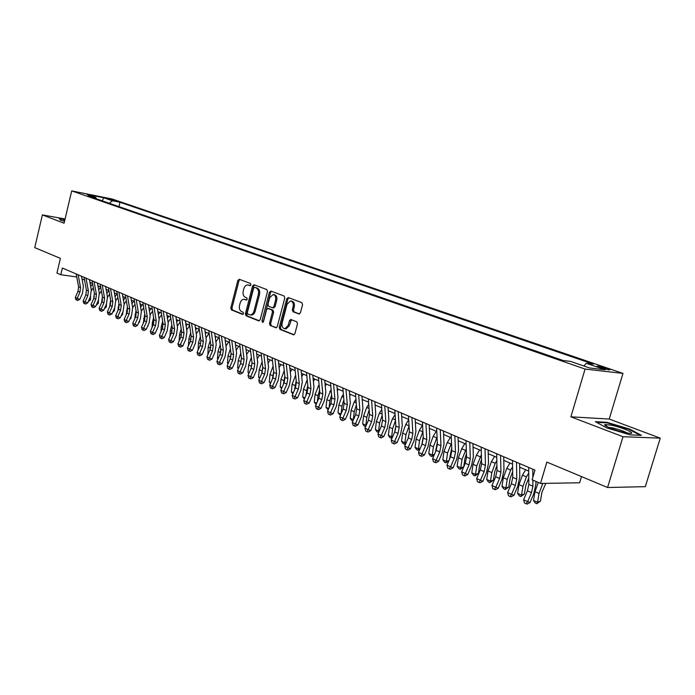 <?xml version="1.0" encoding="UTF-8"?>
<svg xmlns="http://www.w3.org/2000/svg" width="695" height="695" viewBox="0 0 695 695"><rect width="100%" height="100%" fill="white"/><g stroke="black" fill="none" stroke-linecap="round" stroke-linejoin="round"><path stroke-width="1.04" d="M250.956 284.837L250.495 283.473L239.288 279.294L237.846 280.441L230.792 307.981L231.435 309.918L242.529 314.375L243.545 313.593L243.085 312.22L241.634 311.638C239.671 310.526 238.976 308.441 239.54 305.383L240.131 303.081C240.887 300.64 242.164 299.38 243.98 299.293L246.395 300.066L247.246 299.232L246.777 297.868L245.326 297.304C243.354 296.218 242.651 294.141 243.224 291.075L243.815 288.764C244.597 286.253 245.917 284.976 247.794 284.941L250.078 285.671L250.956 284.837M606.692 368.393L597.726 366.117C596.51 366.091 597.37 366.604 600.289 367.638L609.28 369.931C610.497 369.948 609.637 369.436 606.692 368.393M298.841 313.975L300.422 312.811L302.568 304.662L301.839 302.612L288.312 297.573L286.766 298.746L279.26 327.371L279.963 329.404L293.707 334.842L294.923 333.635L297.503 323.835L296.782 321.776L290.675 319.465L289.433 320.682L288.156 325.512L284.915 328.735C282.552 328.275 281.614 326.407 282.109 323.114L287.061 304.245L290.519 300.97C292.769 301.526 293.646 303.385 293.142 306.556L292.317 309.718L293.038 311.76L299.25 314.036M65.069 218.986L42.378 214.911L34.75 247.637L60.413 258.375L56.938 273.065L60.778 274.733L62.368 268.044L534.959 470.124L532.109 479.767L540.528 483.433L579.63 482.782L581.489 476.588M622.998 436.729L660.25 438.145L609.22 419.05L570.89 416.818L622.998 436.729L607.578 487.508L546.843 462.079L540.528 483.433M570.89 416.818L585.077 369.071L71.698 190.89L112.216 199.022L622.981 373.397L585.077 369.071M42.378 214.911L64.079 223.199L71.698 190.89M267.506 291.535L266.819 289.554L254.04 284.794L252.572 285.949L245.378 313.819L246.039 315.782L258.688 320.864L260.173 319.735L267.506 291.535M270.937 291.092L284.073 295.992L284.785 298.007L277.296 326.589L276.097 327.788L270.173 325.477L269.478 323.453L272.475 311.959L271.78 309.953L267.818 308.458L266.585 309.666L263.483 321.577L262.649 322.411L261.954 320.968L269.425 292.256L270.937 291.092M660.25 438.145L645.316 486.656L607.578 487.508M108.246 199.005L117.368 201.341L108.246 199.005M583.904 366.004L586.311 363.303L593.382 364.154L120 202.271L112.451 200.768L109.297 203.279M586.311 363.303L605.18 369.775L589.56 367.959L570.543 361.391L563.089 360.488L87.935 195.877L95.762 197.441L87.023 194.426L103.685 197.762L112.451 200.768M609.22 419.05L622.981 373.397M81.993 278.956L84.564 280.059M89.898 282.352L92.565 283.499M97.934 285.81L100.688 286.992M106.092 289.32L108.941 290.545M114.38 292.882L117.325 294.15M122.807 296.504L125.838 297.816M131.364 300.188L134.5 301.534M140.06 303.923L143.3 305.322M148.895 307.729L152.248 309.171M157.887 311.595L161.353 313.08M167.026 315.521L170.596 317.059M176.313 319.518L180.005 321.107M185.765 323.583L189.579 325.225M195.373 327.719L199.317 329.413L196.268 333.869M205.155 331.923L209.221 333.669M215.102 336.198L219.299 338.005M225.223 340.559L229.559 342.418M235.527 344.989L240.001 346.909M246.013 349.498L250.634 351.488M256.69 354.085L261.459 356.135M267.558 358.759L272.483 360.879M278.626 363.528L283.716 365.709M289.902 368.376L295.149 370.635M301.395 373.319L306.808 375.647M313.097 378.349L318.692 380.756M325.025 383.484L330.803 385.96M337.188 388.714L343.148 391.276M349.585 394.039L355.736 396.689M362.225 399.477L368.576 402.205M375.109 405.02L381.668 407.843M388.262 410.676L395.029 413.586M401.675 416.444L408.669 419.45M415.367 422.334L422.586 425.444M429.345 428.346L436.799 431.552M443.61 434.479L451.307 437.789M458.179 440.743L466.128 444.166M473.052 447.146L481.27 450.681M488.255 453.679L496.743 457.336M503.779 460.359L512.554 464.138M519.651 467.188L528.721 471.088M60.778 274.733L76.745 276.949M118.949 206.624L120 202.271M96.457 198.831L95.762 197.441M102.313 200.864L103.685 197.762M64.956 219.455L59.249 218.439L60.317 220.08L64.531 221.297M641.45 435.339L629.522 429.015L606.839 422.299L595.363 421.674L606.778 427.929L630.2 434.879L641.45 435.339M605.753 425.905L605.936 425.288M606.666 422.855L606.839 422.299M629.357 429.545L629.522 429.015M250.461 285.576L248.132 284.993M244.423 299.363L246.777 299.953M239.836 279.503L239.011 280.615L231.956 308.128L232.599 310.066L243.102 314.288M254.579 284.993L253.727 286.123L246.543 313.966L247.203 315.93L259.391 320.821M254.657 287.417L253.632 288.216L247.307 312.707L247.767 314.088L250.226 314.887C252.016 314.757 253.284 313.497 254.022 311.099L258.375 294.289C258.948 291.179 258.227 289.085 256.212 287.999L255.586 287.556M250.826 314.965L251.39 315.035C253.18 314.905 254.44 313.645 255.178 311.256L254.022 311.099M255.821 287.591L257.376 288.173C259.383 289.259 260.104 291.353 259.53 294.454L255.178 311.256M276.497 327.684L270.173 325.477M268.861 308.623L272.944 310.109L273.639 312.107L270.642 323.601L271.328 325.616M271.45 291.283L270.581 292.43L263.205 322.124M275.602 299.997C276.089 296.904 275.255 295.071 273.092 294.515L269.686 297.755L267.975 304.323L268.661 306.321L272.631 307.798L273.873 306.591L275.602 299.997L276.758 300.162C277.253 297.069 276.41 295.245 274.247 294.68L273.448 294.567M273.517 307.902L275.038 306.747L273.873 306.591M276.758 300.162L275.038 306.747M290.936 301.031L291.674 301.135C293.924 301.691 294.802 303.55 294.306 306.712L293.472 309.874L294.193 311.916L299.536 313.958M285.454 328.796L286.079 328.874L289.32 325.651L288.156 325.512M291.44 319.7L289.32 325.651M288.816 297.755L287.921 298.911L280.424 327.51L281.128 329.543L294.098 334.747M93.33 287.678L91.401 290.71M90.602 296.183L90.419 299.979L88.213 301.639M84.052 277.314L86.449 290.145L85.85 294.793L86.449 290.128M90.689 286.627L92.635 283.916M90.168 283.786L90.889 282.778M88.847 300.197L90.419 299.979M78.135 274.786L80.55 287.556L79.951 292.178L77.232 298.346L79.769 299.423L82.488 293.264L83.383 286.34L81.48 276.21M76.172 273.943L78.596 286.696L78.005 291.309L75.286 297.469L77.232 298.346L76.685 300.049L75.903 299.693L75.286 297.469M79.769 299.423L77.701 300.475L76.685 300.049M64.765 220.289L63.923 220.367L64.609 220.932M60.448 220.124L59.596 218.812L64.887 219.759M611.444 425.236L605.249 424.541C601.67 425.019 615.257 430.57 625.066 432.585L628.897 433.237C638.088 434.401 623.172 427.634 611.444 425.236M627.159 432.985C623.832 431.108 618.958 429.414 612.538 427.894L608.481 427.321M596.519 422.308L607.065 422.873L629.062 429.38L640.173 435.287M101.392 290.91L99.394 293.968M98.473 300.058L98.299 303.498L96.231 305.148M93.677 298.642L94.381 293.368M98.69 289.945L100.706 287.122M98.16 287.044L98.786 286.175M96.874 303.706L98.299 303.498M109.584 294.176L107.508 297.295M106.465 303.984L106.3 307.077L104.38 308.719M101.635 302.534L102.434 296.669M106.804 293.307L108.82 290.493M106.274 290.345L106.795 289.624M105.023 307.268L106.3 307.077M117.907 297.486L115.752 300.683M114.579 307.963L114.432 310.708L112.66 312.333M109.714 306.512L110.627 300.023M115.057 296.722L116.986 294.002M114.527 293.698L114.936 293.125M113.294 310.882L114.432 310.708M126.36 300.848L124.118 304.132L122.311 293.672M122.824 312.029L122.685 314.401L121.069 316.008M117.915 310.552L118.941 303.428M123.441 300.188L125.291 297.573M121.712 314.548L122.685 314.401M86.041 278.165L88.43 291.014L87.831 295.67L85.085 301.891L87.631 302.968L90.367 296.756L91.28 289.789L89.394 279.599M87.831 295.67L85.85 294.793L83.105 301.005L85.085 301.891L84.529 303.602L83.739 303.246L83.105 301.005M87.631 302.968L85.546 304.028L84.529 303.602M94.077 281.597L96.44 294.532L95.823 299.224L93.061 305.496L95.606 306.565L98.369 300.31L99.298 293.29L97.43 283.03M92.053 280.737L94.433 293.646L93.816 298.329L91.054 304.592L93.061 305.496L92.487 307.207L91.688 306.851L91.054 304.592M95.606 306.565L93.512 307.642L92.487 307.207M102.235 285.089L104.58 298.112L103.946 302.829L101.166 309.153L103.711 310.222L106.491 303.915L107.438 296.843L105.597 286.522M100.184 284.212L102.53 297.208L101.904 301.925L99.124 308.233L101.166 309.153L100.575 310.873L99.767 310.509L99.124 308.233M103.711 310.222L101.6 311.308L100.575 310.873M110.522 288.634L112.842 301.734L112.199 306.495L109.393 312.863L111.947 313.94L114.753 307.581L115.717 300.457L113.884 290.076M108.437 287.739L110.766 300.822L110.131 305.574L107.325 311.933L109.393 312.863L108.794 314.6L107.968 314.227L107.325 311.933M111.947 313.94L109.819 315.026L108.794 314.6M134.96 304.254L132.623 307.642M131.19 316.164L131.068 318.154L129.713 319.518M126.247 314.67L127.402 306.886M131.954 303.698L133.718 301.204M130.26 318.275L131.068 318.154M118.949 292.239L121.243 305.426L120.591 310.213L117.759 316.642L120.313 317.719L123.137 311.308L124.118 304.132M116.829 291.327L119.132 304.497L118.48 309.284L115.657 315.695L117.759 316.642L117.142 318.388L116.308 318.006L115.657 315.695M120.313 317.719L118.167 318.814L117.142 318.388M143.7 307.703L141.267 311.212M139.686 320.378L139.591 321.959L138.513 323.036M134.717 318.866L135.994 310.404M140.616 307.268L142.284 304.888M138.948 322.063L139.591 321.959M127.506 295.896L129.774 309.171L129.105 314.001L126.264 320.473L128.818 321.55L131.659 315.087L132.658 307.859L130.877 297.338M125.352 294.975L127.628 308.233L126.968 313.045L124.127 319.509L126.264 320.473L125.63 322.228L124.779 321.846L124.127 319.509M128.818 321.55L126.655 322.662L125.63 322.228M152.579 311.204L150.059 314.835M148.322 324.669L147.47 326.607M143.309 323.149L144.734 313.975M149.416 310.882L150.989 308.632M147.774 325.903L148.243 325.833M136.211 299.615L138.444 312.985L137.766 317.841L134.9 324.374L137.454 325.451L140.321 318.935L141.346 311.655L139.582 301.057M134.022 298.685L136.263 312.02L135.586 316.877L132.728 323.392L134.9 324.374L134.248 326.137L133.388 325.746L132.728 323.392M137.454 325.451L135.273 326.563L134.248 326.137M161.614 314.748L158.99 318.519M157.096 329.039L156.566 330.238M152.04 327.501L152.37 322.471L153.612 317.606M158.356 314.557L159.841 312.437M145.055 303.402L147.262 316.851L146.567 321.75L143.674 328.335L146.237 329.413L149.121 322.845L150.163 315.504L148.426 304.844M142.831 302.447L145.047 315.878L144.351 320.769L141.467 327.336L143.674 328.335L143.014 330.108L142.136 329.708L141.467 327.336M146.237 329.413L144.039 330.533L143.014 330.108M170.796 318.345L168.077 322.263M160.919 331.949L161.292 326.415L162.647 321.298M167.452 318.284L168.833 316.303M154.047 307.242L156.219 320.786L155.515 325.72L152.605 332.366L155.167 333.435L158.069 326.815L159.138 319.422L157.426 308.693M151.788 306.278L153.969 319.796L153.265 324.721L150.355 331.35L152.605 332.366L151.918 334.147L151.024 333.739L150.355 331.35M155.167 333.435L152.952 334.573L151.918 334.147M169.936 336.484L170.353 330.42L171.839 325.052M176.704 322.063L177.972 320.23M180.144 321.985L177.312 326.077M163.186 311.152L165.332 324.791L164.611 329.76L161.674 336.458L164.237 337.535L167.165 330.855L168.251 323.41L166.565 312.602M160.892 310.17L163.038 323.783L162.317 328.744L159.39 335.424L161.674 336.458L160.979 338.248L160.067 337.839L159.39 335.424M164.237 337.535L162.005 338.682L160.979 338.248M179.093 341.106L179.571 334.504L181.178 328.865M186.112 325.903L187.268 324.226M189.648 325.686L186.712 329.943M172.49 315.13L174.593 328.857L173.854 333.869L170.9 340.62L173.463 341.697L176.417 334.955L177.52 327.458L175.87 316.572M170.145 314.131L172.264 327.832L171.535 332.836L168.581 339.577L170.9 340.62L170.188 342.427L169.259 342.001L168.581 339.577M173.463 341.697L171.213 342.852L170.188 342.427M188.423 345.632L188.944 338.647L190.682 332.74M195.677 329.804L196.711 328.292M181.942 319.17L184.01 332.992L183.263 338.039L180.283 344.85L182.846 345.928L185.817 339.134L186.946 331.576L185.322 320.621M179.562 318.154L181.647 331.949L180.9 336.988L177.92 343.79L180.283 344.85L179.553 346.666L178.606 346.24L177.92 343.79M182.846 345.928L180.578 347.092L179.553 346.666M198.101 350.132L198.475 342.861L200.36 336.684M205.407 333.765L206.328 332.427M208.934 333.548L205.989 337.848M191.559 323.288L193.592 337.197L192.828 342.288L189.822 349.159L192.393 350.237L195.391 343.382L196.537 335.763L194.939 324.73M189.144 322.254L191.186 336.145L190.421 341.219L187.424 348.073L189.822 349.159L189.075 350.984L188.119 350.549L187.424 348.073M192.393 350.237L190.1 351.409L189.075 350.984M207.892 354.641L208.161 347.144L210.203 340.698M210.681 347.57L210.776 346.935M215.32 337.779L216.102 336.632M218.708 337.753L215.884 341.897M201.35 327.475L203.34 341.48L202.558 346.614L199.535 353.538L202.097 354.615L205.121 347.7L206.293 340.02L204.73 328.917M198.883 326.415L200.89 340.402L200.108 345.519L197.085 352.435L199.535 353.538L198.761 355.371L197.788 354.928L197.085 352.435M202.097 354.615L199.786 355.797L198.761 355.371M217.865 359.245L217.439 358.655L218.022 351.505L220.219 344.772M217.439 358.655L218.013 358.907M220.489 352.999L220.88 350.349M225.397 341.862L226.04 340.906M228.646 342.027L225.945 346.006M211.306 331.732L213.261 345.832L212.462 351.001L209.404 357.995L211.975 359.072L215.016 352.096L216.215 344.355L214.686 333.174M208.795 330.655L210.767 344.737L209.968 349.898L206.919 356.874L209.404 357.995L208.622 359.836L207.623 359.393L206.919 356.874M211.975 359.072L209.647 360.271L208.622 359.836M228.012 363.919L227.456 363.146L228.056 355.944L230.41 348.916M227.456 363.146L228.203 363.476M230.505 358.125L231.096 354.294M235.657 346.006L236.161 345.259M238.767 346.379L236.196 350.176M221.436 336.059L223.347 350.271L222.53 355.475L219.455 362.529L222.018 363.607L225.084 356.561L226.318 348.768L224.815 337.509M218.89 334.973L220.81 349.151L219.994 354.354L216.927 361.391L219.455 362.529L218.647 364.389L217.639 363.928L216.927 361.391M222.018 363.607L219.672 364.814L218.647 364.389M238.333 368.689L237.638 367.716L238.263 360.462L240.791 353.13M237.638 367.716L238.576 368.133M240.705 363.242L241.469 358.429M246.099 350.211L246.456 349.689M249.053 350.81L246.629 354.415M231.748 340.472L233.616 354.78L232.782 360.027L229.68 367.142L232.243 368.22L235.336 361.113L236.595 353.251L235.127 341.914M229.159 339.36L231.035 353.642L230.201 358.881L227.109 365.987L229.68 367.142L228.855 369.01L227.83 368.541L227.109 365.987M232.243 368.22L229.88 369.436L228.855 369.01M248.836 373.545L248.002 372.364L248.654 365.049L251.364 357.421M248.002 372.364L249.131 372.868M251.086 368.385L252.016 362.686M259.53 355.31L257.246 358.716M242.251 344.963L244.075 359.367L243.224 364.666L240.088 371.842L242.651 372.911L245.769 365.744L247.055 357.821L245.622 346.405M239.61 343.834L241.443 358.212L240.592 363.494L237.473 370.661L240.088 371.842L239.245 373.719L238.194 373.241L237.473 370.661M242.651 372.911L240.27 374.145L239.245 373.719M259.539 378.488L258.549 377.098L259.226 369.731L262.128 361.782M258.549 377.098L259.887 377.698M261.65 373.641L262.753 367.038M270.19 359.897L268.062 363.085M252.937 349.533L254.718 364.041L253.84 369.375L250.686 376.629L253.249 377.689L256.394 370.461L257.697 362.469L256.307 350.975M250.252 348.386L252.033 362.868L251.173 368.194L248.019 375.422L250.686 376.629L249.818 378.514L248.749 378.028L248.019 375.422M253.249 377.689L250.843 378.931L249.818 378.514M270.433 383.527L269.286 381.911L269.99 374.492L273.092 366.213M269.286 381.911L270.833 382.606M272.397 379.001L273.7 371.469M281.041 364.562L279.077 367.525M263.822 354.189L265.551 368.802L264.656 374.179L261.476 381.494L264.031 382.563L267.21 375.265L268.539 367.203L267.193 355.632M261.085 353.017L262.823 367.603L261.937 372.972L258.766 380.269L261.476 381.494L260.59 383.388L259.504 382.902L258.766 380.269M264.031 382.563L261.607 383.814L260.59 383.388M281.527 388.661L280.224 386.82L280.954 379.34L284.264 370.722M280.224 386.82L281.979 387.61M283.334 384.483L284.846 375.978M292.091 369.314L290.302 372.034M274.916 358.933L276.584 373.649L275.672 379.07L272.466 386.455L275.02 387.515L278.217 380.148L279.581 372.034L278.278 360.366M272.119 357.734L273.804 372.424L272.9 377.837L269.703 385.204L272.466 386.455L271.554 388.357L270.442 387.862L269.703 385.204M275.02 387.515L272.57 388.783L271.554 388.357M292.821 393.9L291.353 391.815L292.117 384.274L295.644 375.291M291.353 391.815L293.342 392.71M294.471 390.086L296.2 380.573M303.35 374.153L301.734 376.612M286.21 363.754L287.826 378.584L286.896 384.048L283.656 391.502L286.21 392.562L289.433 385.126L290.831 376.942L289.563 365.196M283.36 362.547L284.993 377.342L284.073 382.797L280.841 390.234L283.656 391.502L282.717 393.422L281.597 392.91L280.841 390.234M286.21 392.562L283.742 393.839L282.717 393.422M304.367 399.156L302.699 396.906L303.48 389.304L307.242 379.93M302.699 396.906L304.914 397.896M305.809 395.829L307.781 385.256M314.809 379.088L313.384 381.26M297.712 368.68L299.276 383.614L298.32 389.131L295.062 396.654L297.608 397.705L300.857 390.199L302.282 381.946L301.065 370.114M294.819 367.438L296.391 382.346L295.445 387.845L292.187 395.351L295.062 396.654L294.098 398.574L292.951 398.053L292.187 395.351M297.608 397.705L295.114 399L294.098 398.574M316.156 404.455L314.244 402.084L315.061 394.421L319.066 384.648M314.244 402.084L316.703 403.187M317.346 401.693L317.989 395.716L319.578 390.025M326.485 384.109L325.26 385.986M309.44 373.693L310.934 388.731L309.97 394.3L306.677 401.892L309.214 402.944L312.498 395.368L313.958 387.037L312.785 375.126M306.486 372.433L307.998 387.445L307.034 392.996L303.75 400.572L306.677 401.892L305.687 403.83L304.514 403.3L303.75 400.572M309.214 402.944L306.704 404.247L305.687 403.83M328.17 409.859L326.016 407.366L326.858 399.642L331.115 389.443M326.016 407.366L328.718 408.582M329.1 407.704L329.847 400.963L331.611 394.89M338.378 389.226L337.37 390.781M340.411 415.375L338.005 412.752L338.882 404.959L341.897 396.645L343.408 394.308M338.005 412.752L340.976 414.081M341.071 413.855L341.923 406.306L343.886 399.842M350.497 394.439L349.715 395.646M352.895 420.988L351.8 420.492L350.228 418.234L351.14 410.38L354.189 401.988L355.944 399.251M350.228 418.234L353.321 419.624L354.241 411.753L356.396 404.881M362.851 399.747L362.312 400.598M353.182 420.345L353.512 419.572M321.385 378.801L322.828 393.952L321.837 399.564L318.519 407.235L321.047 408.286L324.357 400.633L325.842 392.232L324.721 380.226M318.38 377.515L319.83 392.64L318.849 398.235L315.53 405.889L318.519 407.235L317.502 409.181L316.303 408.643L315.53 405.889M321.047 408.286L318.51 409.598L317.502 409.181M333.574 384.014L334.947 399.278L333.93 404.933L330.577 412.682L333.105 413.725L336.441 406.002L337.97 397.531L336.893 385.438M330.499 382.702L331.889 397.94L330.881 403.578L327.545 411.31L330.577 412.682L329.534 414.637L328.327 414.09L327.545 411.31M333.105 413.725L330.551 415.054L329.534 414.637M345.988 389.322L347.3 404.698L346.258 410.406L342.878 418.225L345.398 419.267L348.768 411.466L350.323 402.926L349.307 390.738M342.861 387.984L344.181 403.335L343.156 409.034L339.786 416.835L342.878 418.225L341.81 420.197L340.567 419.641L339.786 416.835M345.398 419.267L342.817 420.614L341.81 420.197M365.666 426.634L364.267 426.105L362.686 423.82L363.633 415.905L366.708 407.435L368.732 404.273M362.686 423.82L365.839 425.236L366.795 417.304L369.167 410.024M375.448 405.168L375.152 405.619M365.527 426.669L366.326 425.105M358.655 394.743L359.888 410.232L358.829 415.992L355.423 423.889L357.934 424.923L361.331 417.043L362.92 408.425L361.965 396.15M355.466 393.379L356.717 408.842L355.666 414.585L352.261 422.464L355.423 423.889L354.32 425.87L353.06 425.297L352.261 422.464M357.934 424.923L355.327 426.278L354.32 425.87M378.74 432.264L376.985 431.821L375.387 429.519L376.369 421.535L379.479 412.986L381.781 409.372M375.387 429.519L378.61 430.961L379.592 422.96L382.189 415.262M378.271 432.403L378.61 430.961L379.401 430.744M371.573 400.259L372.737 415.871L371.651 421.683L368.211 429.658L370.713 430.692L374.136 422.734L375.769 414.038L374.866 401.675M368.324 398.869L369.505 414.455L368.419 420.249L364.988 428.207L368.211 429.658L367.082 431.656L365.796 431.065L364.988 428.207M370.713 430.692L368.081 432.064L367.082 431.656M395.855 426.539L395.307 430.257M392.084 438.006L389.947 437.659L388.349 435.331L389.356 427.286L392.51 418.651L395.099 414.55M388.349 435.331L391.624 436.808L392.649 428.737L395.49 420.597M391.259 438.25L391.624 436.808L392.745 436.486M384.752 405.897L385.838 421.63L384.726 427.486L381.26 435.548L383.744 436.573L387.202 428.537L388.879 419.763L388.036 407.305M381.433 404.481L382.537 420.18L381.433 426.026L377.967 434.062L381.26 435.548L380.096 437.546L378.784 436.955L377.967 434.062M383.744 436.573L381.095 437.954L380.096 437.546M409.39 431.612L408.434 437.485M405.724 443.818L404.507 444.209L403.169 443.601L401.554 441.264L402.613 433.141L405.793 424.419L408.686 419.806M401.554 441.264L404.898 442.767L405.967 434.627L409.06 426.035M404.507 444.209L404.898 442.767L406.358 442.333M398.2 411.649L399.208 427.495L398.07 433.411L394.569 441.551L397.045 442.576L400.537 434.453L402.249 425.601L401.467 413.047M394.812 410.198L395.837 426.018L394.708 431.916L391.216 440.039L394.569 441.551L393.37 443.566L392.032 442.958L391.216 440.039M397.045 442.576L394.369 443.975L393.37 443.566M423.203 436.903L421.848 444.583M419.789 449.396L418.016 450.282L416.653 449.674L415.037 447.311L416.131 439.118L419.346 430.309L422.43 425.375M415.037 447.311L418.451 448.84L419.545 440.63L422.916 431.578M418.016 450.282L418.451 448.84L420.267 448.292M411.927 417.521L412.847 433.489L411.683 439.457L408.147 447.684L410.615 448.692L414.133 440.491L415.888 431.56L415.176 418.911M408.469 416.036L409.407 431.977L408.252 437.928L404.725 446.138L408.147 447.684L406.923 449.708L405.559 449.092L404.725 446.138M410.615 448.692L407.913 450.108L406.923 449.708M437.311 442.35L435.53 451.854M434.149 455.077L431.812 456.493L430.413 455.868L428.789 453.479L429.918 445.217L433.176 436.321L436.278 431.326M428.789 453.479L432.273 455.043L433.411 446.763L437.068 437.216M431.812 456.493L432.273 455.043L434.462 454.356M425.931 423.507L426.765 439.605L425.575 445.625L422.004 453.939L424.463 454.947L428.016 446.65L429.814 437.642L429.171 424.888M422.404 421.995L423.264 438.059L422.073 444.07L418.512 452.358L422.004 453.939L420.753 455.972L419.354 455.338L418.512 452.358M424.463 454.947L421.735 456.372L420.753 455.972M451.724 447.945L449.474 459.334M448.814 460.872L445.886 462.827L444.461 462.184L442.828 459.777L444.001 451.446L447.293 442.463L450.412 437.407M442.828 459.777L446.381 461.376L447.563 453.027L451.524 442.95M445.886 462.827L446.381 461.376L448.961 460.542M440.239 429.623L440.978 445.843L439.761 451.924L436.156 460.325L438.597 461.324L442.185 452.94L444.027 443.853L443.453 430.996M436.634 428.085L437.398 444.27L436.182 450.334L432.594 458.709L436.156 460.325L434.862 462.366L433.437 461.723L432.594 458.709M438.597 461.324L435.843 462.766L434.862 462.366M466.458 453.687L464.946 458.457L463.713 466.858L460.246 469.29L458.796 468.63L457.154 466.206L458.37 457.805L461.697 448.727L464.833 443.61M457.154 466.206L460.785 467.839L462.01 459.412L466.293 448.77M460.246 469.29L460.785 467.839L463.713 466.858M454.843 435.869L455.494 452.219L454.243 458.353L450.603 466.84L453.036 467.831L456.658 459.369L458.535 450.186L458.04 437.233M451.168 434.297L451.837 450.612L450.595 456.728L446.963 465.198L450.603 466.84L449.274 468.899L447.823 468.239L446.963 465.198M453.036 467.831L450.247 469.299L449.274 468.899M481.522 459.56L479.689 464.955L478.412 473.434L474.92 475.884L473.434 475.215L471.783 472.774L473.043 464.295L476.414 455.121L479.567 449.943M471.783 472.774L475.493 474.433L476.761 465.937L481.383 454.695M474.92 475.884L475.493 474.433L478.412 473.434M469.768 442.255L470.315 458.726L469.029 464.92L465.363 473.503L467.77 474.485L471.427 465.919L473.356 456.658L472.939 443.61M466.006 440.647L466.58 457.084L465.303 463.261L461.645 471.818L465.363 473.503L463.991 475.571L462.505 474.902L461.645 471.818M467.77 474.485L464.964 475.962L463.991 475.571M496.925 465.572L494.744 471.584L493.424 480.141L489.897 482.625L488.385 481.948L486.726 479.472L488.029 470.923L491.434 461.654L494.605 456.415M486.726 479.472L490.505 481.175L491.825 472.6L495.24 463.304L496.812 460.707M489.897 482.625L490.505 481.175L493.424 480.141M485.014 448.77L485.457 465.372L484.137 471.627L480.436 480.306L482.825 481.279L486.517 472.626L488.498 463.27L488.159 450.117M481.166 447.128L481.644 463.695L480.332 469.933L476.64 478.586L480.436 480.306L479.029 482.382L477.508 481.696L476.64 478.586M482.825 481.279L479.984 482.773L479.029 482.382M512.667 471.723L510.13 478.368L508.757 486.995L505.204 489.506L503.658 488.811L501.981 486.326L503.336 477.691L506.785 468.326L509.974 463.026M501.981 486.326L505.847 488.055L507.211 479.402L510.677 470.02L512.597 466.814M505.204 489.506L505.847 488.055L508.757 486.995M500.591 455.434L500.93 472.166L499.575 478.481L495.839 487.256L498.211 488.22L501.938 479.463L503.962 470.029L503.719 456.771M496.664 453.757L497.029 470.454L495.683 476.753L491.956 485.501L495.839 487.256L494.388 489.349L492.842 488.646L491.956 485.501M498.211 488.22L495.344 489.732L494.388 489.349M528.773 477.969L525.837 485.292L524.421 493.997L520.833 496.543L519.261 495.83L517.575 493.32L518.974 484.606L522.466 475.145L525.672 469.777M517.575 493.32L521.528 495.092L522.944 486.361L526.445 476.874L528.739 473.017M520.833 496.543L521.528 495.092L524.421 493.997M516.515 462.245L516.741 479.116L515.351 485.484L511.572 494.353L513.926 495.309L517.697 486.465L519.773 476.935L519.617 463.565M512.502 460.524L512.754 477.361L511.372 483.72L507.611 492.564L511.572 494.353L510.087 496.465L508.505 495.743L507.611 492.564M513.926 495.309L511.034 496.838L510.087 496.465M545.827 483.346L541.9 492.364L540.432 501.156L536.809 503.727L535.202 503.006L533.508 500.47L534.959 491.678L538.295 482.46M533.508 500.47L537.548 502.276L539.016 493.467L542.847 483.39M536.809 503.727L537.548 502.276L540.432 501.156M532.865 480.097L532.9 486.213L531.484 492.642L527.661 501.616L529.998 502.563L533.803 493.615L535.932 483.989L535.914 481.426M528.695 467.448L528.826 484.424L527.418 490.835L523.613 499.783L527.661 501.616L526.132 503.736L524.516 502.998L523.613 499.783M529.998 502.563L527.071 504.11L526.132 503.736M532.796 469.203L532.848 477.291M114.771 200.89L114.91 200.334M249.627 285.271L248.471 285.098M245.934 299.632L244.77 299.467M232.599 310.066L231.435 309.918M231.956 308.128L230.792 307.981M239.011 280.615L237.846 280.441M247.203 315.93L246.039 315.782M246.543 313.966L245.378 313.819M253.727 286.123L252.572 285.949M259.53 294.454L258.375 294.289M257.376 288.173L256.212 287.999M276.21 327.779L275.767 327.719M270.642 323.601L269.478 323.453M273.639 312.107L272.475 311.959M272.944 310.109L271.78 309.953M269.252 308.676L268.088 308.519M263.118 321.107L261.954 320.968M270.581 292.43L269.425 292.256M294.193 311.916L293.038 311.76M293.472 309.874L292.317 309.718M294.306 306.712L293.142 306.556M290.588 320.821L289.433 320.682M293.82 334.834L293.351 334.781M281.128 329.543L279.963 329.404M280.424 327.51L279.26 327.371M287.921 298.911L286.766 298.746M80.55 287.556L78.596 286.696M79.951 292.178L78.005 291.309M93.782 296.557L94.329 296.8M101.765 300.092L102.426 300.379M109.871 303.672L110.653 304.019M118.098 307.312L119.01 307.711M88.43 291.014L86.449 290.145M96.44 294.532L94.433 293.646M95.823 299.224L93.816 298.329M104.58 298.112L102.53 297.208M103.946 302.829L101.904 301.925M112.842 301.734L110.766 300.822M112.199 306.495L110.131 305.574M126.464 311.012L127.498 311.473M121.243 305.426L119.132 304.497M120.591 310.213L118.48 309.284M134.96 314.774L136.124 315.287M129.774 309.171L127.628 308.233M129.105 314.001L126.968 313.045M143.596 318.588L144.899 319.161M138.444 312.985L136.263 312.02M137.766 317.841L135.586 316.877M152.37 322.471L153.812 323.106M147.262 316.851L145.047 315.878M146.567 321.75L144.351 320.769M161.292 326.415L162.873 327.11M156.219 320.786L153.969 319.796M155.515 325.72L153.265 324.721M170.353 330.42L172.091 331.194M165.332 324.791L163.038 323.783M164.611 329.76L162.317 328.744M179.571 334.504L181.456 335.338M174.593 328.857L172.264 327.832M173.854 333.869L171.535 332.836M188.944 338.647L190.986 339.551M184.01 332.992L181.647 331.949M183.263 338.039L180.9 336.988M198.475 342.861L200.681 343.834M193.592 337.197L191.186 336.145M192.828 342.288L190.421 341.219M208.161 347.144L210.55 348.195M203.34 341.48L200.89 340.402M202.558 346.614L200.108 345.519M218.022 351.505L220.515 352.608M213.261 345.832L210.767 344.737M212.462 351.001L209.968 349.898M228.056 355.944L230.592 357.065M223.347 350.271L220.81 349.151M222.53 355.475L219.994 354.354M238.263 360.462L240.844 361.6M233.616 354.78L231.035 353.642M232.782 360.027L230.201 358.881M248.654 365.049L251.277 366.213M244.075 359.367L241.443 358.212M243.224 364.666L240.592 363.494M259.226 369.731L261.902 370.913M254.718 364.041L252.033 362.868M253.84 369.375L251.173 368.194M269.99 374.492L272.718 375.691M265.551 368.802L262.823 367.603M264.656 374.179L261.937 372.972M280.954 379.34L283.725 380.565M283.812 371.399L284.368 371.634M276.584 373.649L273.804 372.424M275.672 379.07L272.9 377.837M292.117 384.274L294.932 385.525M295.001 376.264L295.783 376.603M287.826 378.584L284.993 377.342M286.896 384.048L284.073 382.797M303.48 389.304L306.356 390.573M306.399 381.216L307.416 381.659M299.276 383.614L296.391 382.346M298.32 389.131L295.445 387.845M315.061 394.421L317.989 395.716M318.015 386.264L319.274 386.811M310.934 388.731L307.998 387.445M309.97 394.3L307.034 392.996M326.858 399.642L329.847 400.963M329.847 391.407L331.359 392.067M338.882 404.959L341.923 406.306M341.897 396.645L343.678 397.418M351.14 410.38L354.241 411.753M354.189 401.988L356.24 402.883M322.828 393.952L319.83 392.64M321.837 399.564L318.849 398.235M334.947 399.278L331.889 397.94M333.93 404.933L330.881 403.578M347.3 404.698L344.181 403.335M346.258 410.406L343.156 409.034M363.633 415.905L366.795 417.304M366.708 407.435L369.045 408.452M359.888 410.232L356.717 408.842M358.829 415.992L355.666 414.585M376.369 421.535L379.592 422.96M379.479 412.986L382.111 414.124M372.737 415.871L369.505 414.455M371.651 421.683L368.419 420.249M389.356 427.286L392.649 428.737M392.51 418.651L395.446 419.919M385.838 421.63L382.537 420.18M384.726 427.486L381.433 426.026M402.613 433.141L405.967 434.627M405.793 424.419L409.051 425.835M399.208 427.495L395.837 426.018M398.07 433.411L394.708 431.916M416.131 439.118L419.545 440.63M419.346 430.309L422.777 431.804M412.847 433.489L409.407 431.977M411.683 439.457L408.252 437.928M429.918 445.217L433.411 446.763M433.176 436.321L436.677 437.85M426.765 439.605L423.264 438.059M425.575 445.625L422.073 444.07M444.001 451.446L447.563 453.027M447.293 442.463L450.864 444.018M440.978 445.843L437.398 444.27M439.761 451.924L436.182 450.334M458.37 457.805L462.01 459.412M461.697 448.727L465.346 450.308M455.494 452.219L451.837 450.612M454.243 458.353L450.595 456.728M473.043 464.295L476.761 465.937M476.414 455.121L480.141 456.745M470.315 458.726L466.58 457.084M469.029 464.92L465.303 463.261M488.029 470.923L491.825 472.6M491.434 461.654L495.24 463.304M485.457 465.372L481.644 463.695M484.137 471.627L480.332 469.933M503.336 477.691L507.211 479.402M506.785 468.326L510.677 470.02M500.93 472.166L497.029 470.454M499.575 478.481L495.683 476.753M518.974 484.606L522.944 486.361M522.466 475.145L526.445 476.874M516.741 479.116L512.754 477.361M515.351 485.484L511.372 483.72M534.959 491.678L539.016 493.467M541.492 483.416L542.56 483.876M532.9 486.213L528.826 484.424M531.484 492.642L527.418 490.835M597.587 366.56L597.726 366.117M255.664 287.556L254.587 287.391M251.39 315.035L250.226 314.887M268.974 308.615L267.983 308.484M273.795 307.954L272.631 307.798M286.079 328.874L284.915 328.735M64.435 220.854L63.923 220.367M607.274 426.756L605.249 424.541"/></g></svg>
